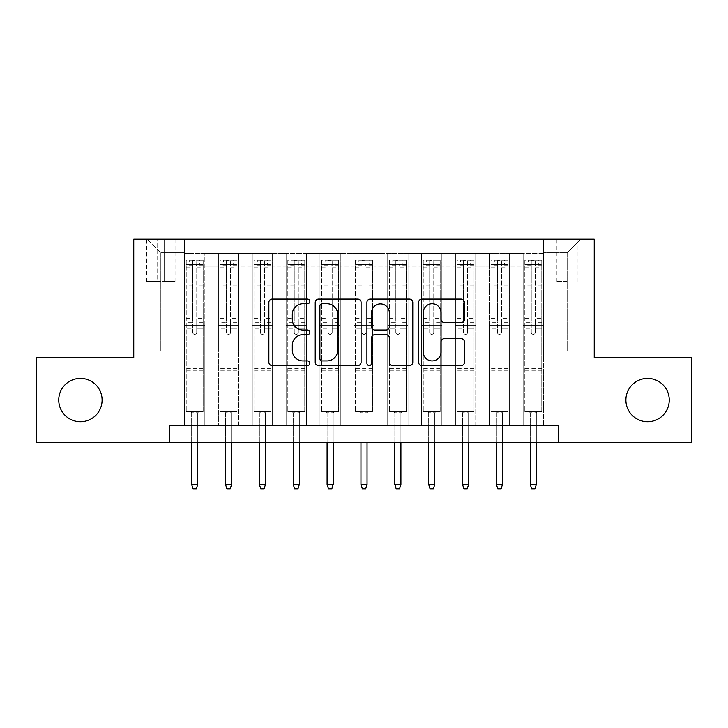<?xml version="1.0" encoding="UTF-8"?>
<svg xmlns="http://www.w3.org/2000/svg" width="728" height="728" viewBox="0 0 728 728"><rect width="100%" height="100%" fill="white"/><g stroke="black" fill="none" stroke-linecap="round" stroke-linejoin="round"><path stroke-width="0.55" stroke-dasharray="3.64 2.73" d="M309.828 301.428A2.33 2.33 0 0 0 307.498 299.108L272.181 299.108A3.321 3.321 0 0 0 268.86 302.429L268.86 362.253A3.321 3.321 0 0 0 272.181 365.574L307.498 365.574A2.33 2.33 0 0 0 309.828 363.254A2.33 2.33 0 0 0 307.498 360.924L302.93 360.924A10.638 10.638 0 0 1 292.292 350.286L292.292 345.3A10.638 10.638 0 0 1 302.93 334.671L307.498 334.671A2.33 2.33 0 0 0 309.828 332.341A2.33 2.33 0 0 0 307.498 330.012L302.93 330.012A10.638 10.638 0 0 1 292.292 319.383L292.292 314.396A10.638 10.638 0 0 1 302.93 303.758L307.498 303.758A2.33 2.33 0 0 0 309.828 301.428M625.907 400.063A21.667 21.667 0 0 0 647.583 421.73A21.667 21.667 0 0 0 669.25 400.063A21.667 21.667 0 0 0 647.583 378.387A21.667 21.667 0 0 0 625.907 400.063M58.75 400.063A21.667 21.667 0 0 0 80.417 421.73A21.667 21.667 0 0 0 102.093 400.063A21.667 21.667 0 0 0 80.417 378.387A21.667 21.667 0 0 0 58.75 400.063M567.167 239.221L556.329 239.221L567.167 239.221M567.167 281.554L556.329 281.554L567.167 281.554M543.461 425.452L543.461 253.444L184.539 253.444L184.539 425.452L204.859 425.452L184.539 425.452L204.859 425.452L184.539 425.452L184.539 253.444L204.859 253.444L204.859 425.452L204.859 253.444L204.859 350.96L218.4 350.96L204.859 350.96L204.859 253.444L184.539 253.444L543.461 253.444L543.461 425.452L523.141 425.452L523.141 253.444L489.28 253.444L489.28 425.452L489.28 253.444L509.6 253.444L509.6 425.452L509.6 253.444L509.6 350.96L509.6 253.444L523.141 253.444L523.141 425.452L543.461 425.452L523.141 425.452L543.461 425.452L543.461 252.771L543.461 350.96L567.167 350.96L567.167 252.771L543.461 252.771L567.167 252.771L567.167 350.96L543.461 350.96L543.461 325.571L543.461 425.452M489.28 425.452L509.6 425.452L489.28 425.452L509.6 425.452L489.28 425.452L489.28 325.571L489.28 350.96L475.739 350.96L475.739 266.994L475.739 350.96L489.28 350.96L489.28 266.994L489.28 350.96L523.141 350.96L509.6 350.96L509.6 325.571L509.6 350.96L489.28 350.96L489.28 325.571L509.6 325.571L509.6 425.452L509.6 325.571L489.28 325.571L489.28 425.452M475.739 425.452L475.739 253.444L455.428 253.444L455.428 425.452L455.428 253.444L475.739 253.444L475.739 425.452L455.428 425.452L475.739 425.452L455.428 425.452L475.739 425.452L475.739 325.571L475.739 425.452M441.878 425.452L441.878 253.444L421.567 253.444L421.567 425.452L421.567 253.444L441.878 253.444L441.878 425.452L421.567 425.452L441.878 425.452L421.567 425.452L441.878 425.452L441.878 266.994L441.878 350.96L455.428 350.96L441.878 350.96L441.878 325.571L441.878 425.452M408.017 425.452L408.017 253.444L387.706 253.444L387.706 425.452L387.706 253.444L408.017 253.444L408.017 425.452L387.706 425.452L408.017 425.452L387.706 425.452L408.017 425.452L408.017 266.994L408.017 350.96L421.567 350.96L408.017 350.96L408.017 325.571L408.017 425.452M374.156 425.452L374.156 253.444L353.844 253.444L353.844 425.452L353.844 253.444L374.156 253.444L374.156 425.452L353.844 425.452L374.156 425.452L353.844 425.452L374.156 425.452L374.156 266.994L374.156 350.96L387.706 350.96L374.156 350.96L374.156 325.571L374.156 425.452M340.295 425.452L340.295 253.444L319.983 253.444L319.983 425.452L319.983 253.444L340.295 253.444L340.295 425.452L319.983 425.452L340.295 425.452L319.983 425.452L340.295 425.452L340.295 266.994L340.295 350.96L353.844 350.96L340.295 350.96L340.295 325.571L340.295 425.452M306.433 425.452L306.433 253.444L286.122 253.444L286.122 425.452L286.122 253.444L306.433 253.444L306.433 425.452L286.122 425.452L306.433 425.452L286.122 425.452L306.433 425.452L306.433 266.994L306.433 350.96L319.983 350.96L306.433 350.96L306.433 325.571L306.433 425.452M272.572 425.452L272.572 253.444L252.261 253.444L252.261 425.452L252.261 253.444L272.572 253.444L272.572 425.452L252.261 425.452L272.572 425.452L252.261 425.452L272.572 425.452L272.572 266.994L272.572 350.96L286.122 350.96L272.572 350.96L272.572 325.571L272.572 425.452M238.72 425.452L238.72 253.444L218.4 253.444L218.4 425.452L218.4 253.444L238.72 253.444L238.72 425.452L218.4 425.452L238.72 425.452L218.4 425.452L238.72 425.452L238.72 325.571L238.72 425.452M523.141 266.994L523.141 350.96L523.141 253.444L523.141 266.994L509.6 266.994L523.141 266.994M455.428 266.994L455.428 350.96L455.428 253.444L441.878 253.444L441.878 266.994L441.878 253.444L455.428 253.444L455.428 266.994L441.878 266.994L455.428 266.994M421.567 266.994L421.567 350.96L421.567 253.444L408.017 253.444L408.017 266.994L408.017 253.444L421.567 253.444L421.567 266.994L408.017 266.994L421.567 266.994M387.706 266.994L387.706 350.96L387.706 253.444L374.156 253.444L374.156 266.994L374.156 253.444L387.706 253.444L387.706 266.994L374.156 266.994L387.706 266.994M353.844 266.994L353.844 350.96L353.844 253.444L340.295 253.444L340.295 266.994L340.295 253.444L353.844 253.444L353.844 266.994L340.295 266.994L353.844 266.994M319.983 266.994L319.983 350.96L319.983 253.444L306.433 253.444L306.433 266.994L306.433 253.444L319.983 253.444L319.983 266.994L306.433 266.994L319.983 266.994M286.122 266.994L286.122 350.96L286.122 253.444L272.572 253.444L272.572 266.994L272.572 253.444L286.122 253.444L286.122 266.994L272.572 266.994L286.122 266.994M238.72 266.994L238.72 350.96L238.72 253.444L238.72 266.994L252.261 266.994L252.261 350.96L238.72 350.96L252.261 350.96L252.261 253.444L238.72 253.444L252.261 253.444L252.261 266.994L238.72 266.994M169.306 442.387L169.306 425.452L169.306 442.387L169.306 425.452L558.695 425.452L169.306 425.452L558.695 425.452L558.695 442.387L36.4 442.387L36.4 357.739L133.752 357.739L133.752 239.221L594.248 239.221L594.248 357.739L691.6 357.739L691.6 442.387L558.695 442.387L558.695 425.452L558.695 442.387M157.112 239.221L146.619 239.221L157.112 239.221L157.112 281.554L146.619 281.554L164.564 281.554L157.112 281.554L157.112 239.221M164.564 239.221L175.057 239.221L164.564 239.221L164.564 281.554L175.057 281.554L164.564 281.554L164.564 239.221M543.461 239.221L184.539 239.221L580.707 239.221L543.461 239.221L543.461 253.444L543.461 239.221M184.539 239.221L147.293 239.221L184.539 239.221L184.539 350.96L160.833 350.96L160.833 252.771L184.539 252.771L160.833 252.771L147.293 239.221L160.833 252.771L160.833 350.96L184.539 350.96L184.539 239.221M218.4 266.994L218.4 350.96L218.4 253.444L204.859 253.444L218.4 253.444L218.4 266.994L204.859 266.994L218.4 266.994M489.28 253.444L475.739 253.444L475.739 266.994L475.739 253.444L489.28 253.444L489.28 266.994L489.28 253.444M455.428 350.96L475.739 350.96L455.428 350.96L455.428 325.571L455.428 350.96M421.567 350.96L441.878 350.96L421.567 350.96L421.567 325.571L421.567 350.96M387.706 350.96L408.017 350.96L387.706 350.96L387.706 325.571L387.706 350.96M353.844 350.96L374.156 350.96L353.844 350.96L353.844 325.571L353.844 350.96M319.983 350.96L340.295 350.96L319.983 350.96L319.983 325.571L319.983 350.96M286.122 350.96L306.433 350.96L286.122 350.96L286.122 325.571L286.122 350.96M252.261 350.96L272.572 350.96L252.261 350.96L252.261 325.571L252.261 350.96M218.4 350.96L238.72 350.96L238.72 325.571L238.72 350.96L218.4 350.96L218.4 325.571L238.72 325.571L218.4 325.571L218.4 425.452L218.4 350.96M184.539 350.96L204.859 350.96L204.859 325.571L204.859 425.452L204.859 325.571L204.859 350.96L184.539 350.96L184.539 325.571L204.859 325.571L184.539 325.571L184.539 425.452L184.539 350.96M523.141 350.96L543.461 350.96L523.141 350.96L523.141 325.571L523.141 350.96M184.539 325.571L204.859 325.571L184.539 325.571M218.4 325.571L238.72 325.571L218.4 325.571M252.261 325.571L272.572 325.571L252.261 325.571L252.261 425.452L252.261 325.571L272.572 325.571L252.261 325.571M286.122 325.571L306.433 325.571L286.122 325.571L286.122 425.452L286.122 325.571L306.433 325.571L286.122 325.571M319.983 325.571L340.295 325.571L319.983 325.571L319.983 425.452L319.983 325.571L340.295 325.571L319.983 325.571M353.844 325.571L374.156 325.571L353.844 325.571L353.844 425.452L353.844 325.571L374.156 325.571L353.844 325.571M387.706 325.571L408.017 325.571L387.706 325.571L387.706 425.452L387.706 325.571L408.017 325.571L387.706 325.571M421.567 325.571L441.878 325.571L421.567 325.571L421.567 425.452L421.567 325.571L441.878 325.571L421.567 325.571M455.428 325.571L475.739 325.571L455.428 325.571L455.428 425.452L455.428 325.571L475.739 325.571L455.428 325.571M489.28 325.571L509.6 325.571L489.28 325.571M523.141 325.571L543.461 325.571L523.141 325.571L523.141 425.452L523.141 325.571L543.461 325.571L523.141 325.571M580.707 239.221L567.167 252.771L580.707 239.221M361.088 362.253L361.088 302.429A3.321 3.321 0 0 0 357.767 299.108L318.546 299.108A3.321 3.321 0 0 0 315.224 302.429L315.224 362.253A3.321 3.321 0 0 0 318.546 365.574L357.767 365.574A3.321 3.321 0 0 0 361.088 362.253M322.204 303.758A2.33 2.33 0 0 0 319.883 306.088L319.883 358.595A2.33 2.33 0 0 0 322.204 360.924L327.027 360.924A10.638 10.638 0 0 0 337.665 350.286L337.665 314.396A10.638 10.638 0 0 0 327.027 303.758L322.204 303.758M370.234 299.108L409.454 299.108A3.321 3.321 0 0 1 412.776 302.429L412.776 362.253A3.321 3.321 0 0 1 409.454 365.574L392.665 365.574A3.321 3.321 0 0 1 389.344 362.253L389.344 337.992A3.321 3.321 0 0 0 386.022 334.671L374.884 334.671A3.321 3.321 0 0 0 371.562 337.992L371.562 363.254A2.33 2.33 0 0 1 369.233 365.574A2.33 2.33 0 0 1 366.912 363.254L366.912 302.429A3.321 3.321 0 0 1 370.234 299.108M389.344 312.812A8.891 8.891 0 0 0 380.453 303.922A8.891 8.891 0 0 0 371.562 312.812L371.562 326.69A3.321 3.321 0 0 0 374.884 330.012L386.022 330.012A3.321 3.321 0 0 0 389.344 326.69L389.344 312.812M444.353 322.531L461.133 322.531A3.321 3.321 0 0 0 464.455 319.21L464.455 302.429A3.321 3.321 0 0 0 461.133 299.108L421.912 299.108A3.321 3.321 0 0 0 418.591 302.429L418.591 362.253A3.321 3.321 0 0 0 421.912 365.574L461.133 365.574A3.321 3.321 0 0 0 464.455 362.253L464.455 341.978A3.321 3.321 0 0 0 461.133 338.656L444.353 338.656A3.321 3.321 0 0 0 441.022 341.978L441.022 352.034A8.891 8.891 0 0 1 432.132 360.924A8.891 8.891 0 0 1 423.241 352.034L423.241 312.649A8.891 8.891 0 0 1 432.132 303.758A8.891 8.891 0 0 1 441.022 312.649L441.022 319.21A3.321 3.321 0 0 0 444.353 322.531M192.665 332.341A2.029 2.029 0 0 0 194.695 334.37A2.029 2.029 0 0 1 192.665 332.341L192.665 328.947L192.665 332.341M203.076 260.214L199.772 260.214L199.772 264.619L203.167 264.619L203.167 260.224L186.232 260.224L186.232 411.575L186.232 328.947L192.665 328.947L192.665 322.686L186.232 322.686M186.232 260.224L186.232 328.947L192.665 328.947L192.665 265.511C194.021 264.328 195.368 264.328 196.733 265.511L196.733 318.282L203.167 318.282L203.167 411.575L186.232 411.575L198.926 411.575L197.743 412.758L191.646 412.758L197.743 412.758L197.743 484.375L191.646 484.375L191.646 412.758L190.463 411.575L191.646 412.758L191.646 442.387M203.167 264.619L203.167 318.282M203.167 260.224L203.167 411.575L198.926 411.575L197.743 412.758L197.743 442.387M199.772 260.214L186.313 260.214M199.772 264.619L189.617 264.619L189.617 260.214M186.232 264.619L203.076 264.619M186.313 264.619L189.617 264.619M196.733 332.341A2.029 2.029 0 0 1 194.695 334.37A2.029 2.029 0 0 0 196.733 332.341L196.733 328.947L196.733 332.341M203.167 322.686L196.733 322.686L196.733 328.947L196.733 318.282M196.733 322.686L196.733 260.633L192.665 260.633L192.665 322.686M203.167 370.261L186.232 370.261M191.646 484.375L193.002 488.779L196.387 488.779L197.743 484.375M192.665 265.511L192.665 260.633M196.733 265.511L196.733 260.633M226.526 332.341A2.029 2.029 0 0 0 228.556 334.37A2.029 2.029 0 0 1 226.526 332.341L226.526 328.947L226.526 332.341M236.937 260.214L233.633 260.214L233.633 264.619L237.028 264.619L237.028 260.224L220.093 260.224L220.093 411.575L220.093 328.947L226.526 328.947L226.526 322.686L220.093 322.686M220.093 260.224L220.093 328.947L226.526 328.947L226.526 265.511C227.882 264.328 229.229 264.328 230.594 265.511L230.594 318.282L237.028 318.282L237.028 411.575L220.093 411.575L232.787 411.575L231.604 412.758L225.507 412.758L231.604 412.758L231.604 484.375L225.507 484.375L225.507 412.758L224.324 411.575L225.507 412.758L225.507 442.387M237.028 264.619L237.028 318.282M237.028 260.224L237.028 411.575L232.787 411.575L231.604 412.758L231.604 442.387M233.633 260.214L220.174 260.214M233.633 264.619L223.478 264.619L223.478 260.214M220.093 264.619L236.937 264.619M220.174 264.619L223.478 264.619M230.594 332.341A2.029 2.029 0 0 1 228.556 334.37A2.029 2.029 0 0 0 230.594 332.341L230.594 328.947L230.594 332.341M237.028 322.686L230.594 322.686L230.594 328.947L230.594 318.282M230.594 322.686L230.594 260.633L226.526 260.633L226.526 322.686M237.028 370.261L220.093 370.261M225.507 484.375L226.863 488.779L230.248 488.779L231.604 484.375M226.526 265.511L226.526 260.633M230.594 265.511L230.594 260.633M260.387 332.341A2.029 2.029 0 0 0 262.417 334.37A2.029 2.029 0 0 1 260.387 332.341L260.387 328.947L260.387 332.341M270.798 260.214L267.495 260.214L267.495 264.619L270.88 264.619L270.88 260.224L253.954 260.224L253.954 411.575L253.954 328.947L260.387 328.947L260.387 322.686L253.954 322.686M253.954 260.224L253.954 328.947L260.387 328.947L260.387 265.511C261.734 264.328 263.09 264.328 264.446 265.511L264.446 318.282L270.88 318.282L270.88 411.575L253.954 411.575L266.648 411.575L265.465 412.758L259.368 412.758L265.465 412.758L265.465 484.375L259.368 484.375L259.368 412.758L258.185 411.575L259.368 412.758L259.368 442.387M270.88 264.619L270.88 318.282M270.88 260.224L270.88 411.575L266.648 411.575L265.465 412.758L265.465 442.387M267.495 260.214L254.036 260.214M267.495 264.619L257.339 264.619L257.339 260.214M253.954 264.619L270.798 264.619M254.036 264.619L257.339 264.619M264.446 332.341A2.029 2.029 0 0 1 262.417 334.37A2.029 2.029 0 0 0 264.446 332.341L264.446 328.947L264.446 332.341M270.88 322.686L264.446 322.686L264.446 328.947L264.446 318.282M264.446 322.686L264.446 260.633L260.387 260.633L260.387 322.686M270.88 370.261L253.954 370.261M259.368 484.375L260.724 488.779L264.109 488.779L265.465 484.375M260.387 265.511L260.387 260.633M264.446 265.511L264.446 260.633M294.249 332.341A2.029 2.029 0 0 0 296.278 334.37A2.029 2.029 0 0 1 294.249 332.341L294.249 328.947L294.249 332.341M304.659 260.214L301.356 260.214L301.356 264.619L304.741 264.619L304.741 260.224L287.815 260.224L287.815 411.575L287.815 328.947L294.249 328.947L294.249 322.686L287.815 322.686M287.815 260.224L287.815 328.947L294.249 328.947L294.249 265.511C295.595 264.328 296.951 264.328 298.307 265.511L298.307 318.282L304.741 318.282L304.741 411.575L287.815 411.575L300.509 411.575L299.326 412.758L293.229 412.758L299.326 412.758L299.326 484.375L293.229 484.375L293.229 412.758L292.046 411.575L293.229 412.758L293.229 442.387M304.741 264.619L304.741 318.282M304.741 260.224L304.741 411.575L300.509 411.575L299.326 412.758L299.326 442.387M301.356 260.214L287.897 260.214M301.356 264.619L291.2 264.619L291.2 260.214M287.815 264.619L304.659 264.619M287.897 264.619L291.2 264.619M298.307 332.341A2.029 2.029 0 0 1 296.278 334.37A2.029 2.029 0 0 0 298.307 332.341L298.307 328.947L298.307 332.341M304.741 322.686L298.307 322.686L298.307 328.947L298.307 318.282M298.307 322.686L298.307 260.633L294.249 260.633L294.249 322.686M304.741 370.261L287.815 370.261M293.229 484.375L294.585 488.779L297.97 488.779L299.326 484.375M294.249 265.511L294.249 260.633M298.307 265.511L298.307 260.633M328.11 332.341A2.029 2.029 0 0 0 330.139 334.37A2.029 2.029 0 0 1 328.11 332.341L328.11 328.947L328.11 332.341M338.52 260.214L335.217 260.214L335.217 264.619L338.602 264.619L338.602 260.224L321.676 260.224L321.676 411.575L321.676 328.947L328.11 328.947L328.11 322.686L321.676 322.686M321.676 260.224L321.676 328.947L328.11 328.947L328.11 265.511C329.456 264.328 330.812 264.328 332.168 265.511L332.168 318.282L338.602 318.282L338.602 411.575L321.676 411.575L334.37 411.575L333.187 412.758L327.09 412.758L333.187 412.758L333.187 484.375L327.09 484.375L327.09 412.758L325.907 411.575L327.09 412.758L327.09 442.387M338.602 264.619L338.602 318.282M338.602 260.224L338.602 411.575L334.37 411.575L333.187 412.758L333.187 442.387M335.217 260.214L321.758 260.214M335.217 264.619L325.061 264.619L325.061 260.214M321.676 264.619L338.52 264.619M321.758 264.619L325.061 264.619M332.168 332.341A2.029 2.029 0 0 1 330.139 334.37A2.029 2.029 0 0 0 332.168 332.341L332.168 328.947L332.168 332.341M338.602 322.686L332.168 322.686L332.168 328.947L332.168 318.282M332.168 322.686L332.168 260.633L328.11 260.633L328.11 322.686M338.602 370.261L321.676 370.261M327.09 484.375L328.446 488.779L331.832 488.779L333.187 484.375M328.11 265.511L328.11 260.633M332.168 265.511L332.168 260.633M361.971 332.341A2.029 2.029 0 0 0 364 334.37A2.029 2.029 0 0 1 361.971 332.341L361.971 328.947L361.971 332.341M372.381 260.214L369.078 260.214L369.078 264.619L372.463 264.619L372.463 260.224L355.537 260.224L355.537 411.575L355.537 328.947L361.971 328.947L361.971 322.686L355.537 322.686M355.537 260.224L355.537 328.947L361.971 328.947L361.971 265.511C363.317 264.328 364.673 264.328 366.029 265.511L366.029 318.282L372.463 318.282L372.463 411.575L355.537 411.575L368.231 411.575L367.049 412.758L360.952 412.758L367.049 412.758L367.049 484.375L360.952 484.375L360.952 412.758L359.769 411.575L360.952 412.758L360.952 442.387M372.463 264.619L372.463 318.282M372.463 260.224L372.463 411.575L368.231 411.575L367.049 412.758L367.049 442.387M369.078 260.214L355.619 260.214M369.078 264.619L358.922 264.619L358.922 260.214M355.537 264.619L372.381 264.619M355.619 264.619L358.922 264.619M366.029 332.341A2.029 2.029 0 0 1 364 334.37A2.029 2.029 0 0 0 366.029 332.341L366.029 328.947L366.029 332.341M372.463 322.686L366.029 322.686L366.029 328.947L366.029 318.282M366.029 322.686L366.029 260.633L361.971 260.633L361.971 322.686M372.463 370.261L355.537 370.261M360.952 484.375L362.307 488.779L365.693 488.779L367.049 484.375M361.971 265.511L361.971 260.633M366.029 265.511L366.029 260.633M395.832 332.341A2.029 2.029 0 0 0 397.861 334.37A2.029 2.029 0 0 1 395.832 332.341L395.832 328.947L395.832 332.341M406.242 260.214L402.939 260.214L402.939 264.619L406.324 264.619L406.324 260.224L389.398 260.224L389.398 411.575L389.398 328.947L395.832 328.947L395.832 322.686L389.398 322.686M389.398 260.224L389.398 328.947L395.832 328.947L395.832 265.511C397.179 264.328 398.534 264.328 399.89 265.511L399.89 318.282L406.324 318.282L406.324 411.575L389.398 411.575L402.093 411.575L400.91 412.758L394.813 412.758L400.91 412.758L400.91 484.375L394.813 484.375L394.813 412.758L393.63 411.575L394.813 412.758L394.813 442.387M406.324 264.619L406.324 318.282M406.324 260.224L406.324 411.575L402.093 411.575L400.91 412.758L400.91 442.387M402.939 260.214L389.48 260.214M402.939 264.619L392.783 264.619L392.783 260.214M389.398 264.619L406.242 264.619M389.48 264.619L392.783 264.619M399.89 332.341A2.029 2.029 0 0 1 397.861 334.37A2.029 2.029 0 0 0 399.89 332.341L399.89 328.947L399.89 332.341M406.324 322.686L399.89 322.686L399.89 328.947L399.89 318.282M399.89 322.686L399.89 260.633L395.832 260.633L395.832 322.686M406.324 370.261L389.398 370.261M394.813 484.375L396.169 488.779L399.554 488.779L400.91 484.375M395.832 265.511L395.832 260.633M399.89 265.511L399.89 260.633M429.693 332.341A2.029 2.029 0 0 0 431.722 334.37A2.029 2.029 0 0 1 429.693 332.341L429.693 328.947L429.693 332.341M440.103 260.214L436.8 260.214L436.8 264.619L440.185 264.619L440.185 260.224L423.259 260.224L423.259 411.575L423.259 328.947L429.693 328.947L429.693 322.686L423.259 322.686M423.259 260.224L423.259 328.947L429.693 328.947L429.693 265.511C431.04 264.328 432.396 264.328 433.752 265.511L433.752 318.282L440.185 318.282L440.185 411.575L423.259 411.575L435.954 411.575L434.771 412.758L428.674 412.758L434.771 412.758L434.771 484.375L428.674 484.375L428.674 412.758L427.491 411.575L428.674 412.758L428.674 442.387M440.185 264.619L440.185 318.282M440.185 260.224L440.185 411.575L435.954 411.575L434.771 412.758L434.771 442.387M436.8 260.214L423.341 260.214M436.8 264.619L426.644 264.619L426.644 260.214M423.259 264.619L440.103 264.619M423.341 264.619L426.644 264.619M433.752 332.341A2.029 2.029 0 0 1 431.722 334.37A2.029 2.029 0 0 0 433.752 332.341L433.752 328.947L433.752 332.341M440.185 322.686L433.752 322.686L433.752 328.947L433.752 318.282M433.752 322.686L433.752 260.633L429.693 260.633L429.693 322.686M440.185 370.261L423.259 370.261M428.674 484.375L430.03 488.779L433.415 488.779L434.771 484.375M429.693 265.511L429.693 260.633M433.752 265.511L433.752 260.633M463.554 332.341A2.029 2.029 0 0 0 465.583 334.37A2.029 2.029 0 0 1 463.554 332.341L463.554 328.947L463.554 332.341M473.964 260.214L470.661 260.214L470.661 264.619L474.046 264.619L474.046 260.224L457.12 260.224L457.12 411.575L457.12 328.947L463.554 328.947L463.554 322.686L457.12 322.686M457.12 260.224L457.12 328.947L463.554 328.947L463.554 265.511C464.901 264.328 466.257 264.328 467.613 265.511L467.613 318.282L474.046 318.282L474.046 411.575L457.12 411.575L469.815 411.575L468.632 412.758L462.535 412.758L468.632 412.758L468.632 484.375L462.535 484.375L462.535 412.758L461.352 411.575L462.535 412.758L462.535 442.387M474.046 264.619L474.046 318.282M474.046 260.224L474.046 411.575L469.815 411.575L468.632 412.758L468.632 442.387M470.661 260.214L457.202 260.214M470.661 264.619L460.506 264.619L460.506 260.214M457.12 264.619L473.964 264.619M457.202 264.619L460.506 264.619M467.613 332.341A2.029 2.029 0 0 1 465.583 334.37A2.029 2.029 0 0 0 467.613 332.341L467.613 328.947L467.613 332.341M474.046 322.686L467.613 322.686L467.613 328.947L467.613 318.282M467.613 322.686L467.613 260.633L463.554 260.633L463.554 322.686M474.046 370.261L457.12 370.261M462.535 484.375L463.891 488.779L467.276 488.779L468.632 484.375M463.554 265.511L463.554 260.633M467.613 265.511L467.613 260.633M497.406 332.341A2.029 2.029 0 0 0 499.444 334.37A2.029 2.029 0 0 1 497.406 332.341L497.406 328.947L497.406 332.341M507.825 260.214L504.522 260.214L504.522 264.619L507.907 264.619L507.907 260.224L490.972 260.224L490.972 411.575L490.972 328.947L497.406 328.947L497.406 322.686L490.972 322.686M490.972 260.224L490.972 328.947L497.406 328.947L497.406 265.511C498.762 264.328 500.118 264.328 501.474 265.511L501.474 318.282L507.907 318.282L507.907 411.575L490.972 411.575L503.676 411.575L502.493 412.758L496.396 412.758L502.493 412.758L502.493 484.375L496.396 484.375L496.396 412.758L495.213 411.575L496.396 412.758L496.396 442.387M507.907 264.619L507.907 318.282M507.907 260.224L507.907 411.575L503.676 411.575L502.493 412.758L502.493 442.387M504.522 260.214L491.063 260.214M504.522 264.619L494.367 264.619L494.367 260.214M490.972 264.619L507.825 264.619M491.063 264.619L494.367 264.619M501.474 332.341A2.029 2.029 0 0 1 499.444 334.37A2.029 2.029 0 0 0 501.474 332.341L501.474 328.947L501.474 332.341M507.907 322.686L501.474 322.686L501.474 328.947L501.474 318.282M501.474 322.686L501.474 260.633L497.406 260.633L497.406 322.686M507.907 370.261L490.972 370.261M496.396 484.375L497.752 488.779L501.137 488.779L502.493 484.375M497.406 265.511L497.406 260.633M501.474 265.511L501.474 260.633M531.267 332.341A2.029 2.029 0 0 0 533.305 334.37A2.029 2.029 0 0 1 531.267 332.341L531.267 328.947L531.267 332.341M541.687 260.214L538.383 260.214L538.383 264.619L541.769 264.619L541.769 260.224L524.833 260.224L524.833 411.575L524.833 328.947L531.267 328.947L531.267 322.686L524.833 322.686M524.833 260.224L524.833 328.947L531.267 328.947L531.267 265.511C532.623 264.328 533.979 264.328 535.335 265.511L535.335 318.282L541.769 318.282L541.769 411.575L524.833 411.575L537.537 411.575L536.354 412.758L530.257 412.758L536.354 412.758L536.354 484.375L530.257 484.375L530.257 412.758L529.074 411.575L530.257 412.758L530.257 442.387M541.769 264.619L541.769 318.282M541.769 260.224L541.769 411.575L537.537 411.575L536.354 412.758L536.354 442.387M538.383 260.214L524.924 260.214M538.383 264.619L528.228 264.619L528.228 260.214M524.833 264.619L541.687 264.619M524.924 264.619L528.228 264.619M535.335 332.341A2.029 2.029 0 0 1 533.305 334.37A2.029 2.029 0 0 0 535.335 332.341L535.335 328.947L535.335 332.341M541.769 322.686L535.335 322.686L535.335 328.947L535.335 318.282M535.335 322.686L535.335 260.633L531.267 260.633L531.267 322.686M541.769 370.261L524.833 370.261M530.257 484.375L531.613 488.779L534.998 488.779L536.354 484.375M531.267 265.511L531.267 260.633M535.335 265.511L535.335 260.633M489.28 266.994L475.739 266.994L489.28 266.994M203.167 363.154L186.232 363.154M203.167 328.947L196.733 328.947L203.167 328.947M186.232 318.282L192.665 318.282M192.665 285.149L186.232 285.149M203.167 285.149L196.733 285.149M186.232 287.123L192.665 287.123M196.733 287.123L203.167 287.123M192.665 265.165L186.232 265.165M186.232 267.14L192.665 267.14M203.167 265.165L196.733 265.165M196.733 267.14L203.167 267.14M203.167 368.359L186.232 368.359M237.028 363.154L220.093 363.154M237.028 328.947L230.594 328.947L237.028 328.947M220.093 318.282L226.526 318.282M226.526 285.149L220.093 285.149M237.028 285.149L230.594 285.149M220.093 287.123L226.526 287.123M230.594 287.123L237.028 287.123M226.526 265.165L220.093 265.165M220.093 267.14L226.526 267.14M237.028 265.165L230.594 265.165M230.594 267.14L237.028 267.14M237.028 368.359L220.093 368.359M270.88 363.154L253.954 363.154M270.88 328.947L264.446 328.947L270.88 328.947M253.954 318.282L260.387 318.282M260.387 285.149L253.954 285.149M270.88 285.149L264.446 285.149M253.954 287.123L260.387 287.123M264.446 287.123L270.88 287.123M260.387 265.165L253.954 265.165M253.954 267.14L260.387 267.14M270.88 265.165L264.446 265.165M264.446 267.14L270.88 267.14M270.88 368.359L253.954 368.359M304.741 363.154L287.815 363.154M304.741 328.947L298.307 328.947L304.741 328.947M287.815 318.282L294.249 318.282M294.249 285.149L287.815 285.149M304.741 285.149L298.307 285.149M287.815 287.123L294.249 287.123M298.307 287.123L304.741 287.123M294.249 265.165L287.815 265.165M287.815 267.14L294.249 267.14M304.741 265.165L298.307 265.165M298.307 267.14L304.741 267.14M304.741 368.359L287.815 368.359M338.602 363.154L321.676 363.154M338.602 328.947L332.168 328.947L338.602 328.947M321.676 318.282L328.11 318.282M328.11 285.149L321.676 285.149M338.602 285.149L332.168 285.149M321.676 287.123L328.11 287.123M332.168 287.123L338.602 287.123M328.11 265.165L321.676 265.165M321.676 267.14L328.11 267.14M338.602 265.165L332.168 265.165M332.168 267.14L338.602 267.14M338.602 368.359L321.676 368.359M372.463 363.154L355.537 363.154M372.463 328.947L366.029 328.947L372.463 328.947M355.537 318.282L361.971 318.282M361.971 285.149L355.537 285.149M372.463 285.149L366.029 285.149M355.537 287.123L361.971 287.123M366.029 287.123L372.463 287.123M361.971 265.165L355.537 265.165M355.537 267.14L361.971 267.14M372.463 265.165L366.029 265.165M366.029 267.14L372.463 267.14M372.463 368.359L355.537 368.359M406.324 363.154L389.398 363.154M406.324 328.947L399.89 328.947L406.324 328.947M389.398 318.282L395.832 318.282M395.832 285.149L389.398 285.149M406.324 285.149L399.89 285.149M389.398 287.123L395.832 287.123M399.89 287.123L406.324 287.123M395.832 265.165L389.398 265.165M389.398 267.14L395.832 267.14M406.324 265.165L399.89 265.165M399.89 267.14L406.324 267.14M406.324 368.359L389.398 368.359M440.185 363.154L423.259 363.154M440.185 328.947L433.752 328.947L440.185 328.947M423.259 318.282L429.693 318.282M429.693 285.149L423.259 285.149M440.185 285.149L433.752 285.149M423.259 287.123L429.693 287.123M433.752 287.123L440.185 287.123M429.693 265.165L423.259 265.165M423.259 267.14L429.693 267.14M440.185 265.165L433.752 265.165M433.752 267.14L440.185 267.14M440.185 368.359L423.259 368.359M474.046 363.154L457.12 363.154M474.046 328.947L467.613 328.947L474.046 328.947M457.12 318.282L463.554 318.282M463.554 285.149L457.12 285.149M474.046 285.149L467.613 285.149M457.12 287.123L463.554 287.123M467.613 287.123L474.046 287.123M463.554 265.165L457.12 265.165M457.12 267.14L463.554 267.14M474.046 265.165L467.613 265.165M467.613 267.14L474.046 267.14M474.046 368.359L457.12 368.359M507.907 363.154L490.972 363.154M507.907 328.947L501.474 328.947L507.907 328.947M490.972 318.282L497.406 318.282M497.406 285.149L490.972 285.149M507.907 285.149L501.474 285.149M490.972 287.123L497.406 287.123M501.474 287.123L507.907 287.123M497.406 265.165L490.972 265.165M490.972 267.14L497.406 267.14M507.907 265.165L501.474 265.165M501.474 267.14L507.907 267.14M507.907 368.359L490.972 368.359M541.769 363.154L524.833 363.154M541.769 328.947L535.335 328.947L541.769 328.947M524.833 318.282L531.267 318.282M531.267 285.149L524.833 285.149M541.769 285.149L535.335 285.149M524.833 287.123L531.267 287.123M535.335 287.123L541.769 287.123M531.267 265.165L524.833 265.165M524.833 267.14L531.267 267.14M541.769 265.165L535.335 265.165M535.335 267.14L541.769 267.14M541.769 368.359L524.833 368.359M556.329 281.554L556.329 239.221M146.619 281.554L146.619 239.221M175.057 281.554L175.057 239.221M577.996 281.554L577.996 239.221"/><path stroke-width="1.09" d="M309.828 301.428A2.33 2.33 0 0 0 307.498 299.108L272.181 299.108A3.321 3.321 0 0 0 268.86 302.429L268.86 362.253A3.321 3.321 0 0 0 272.181 365.574L307.498 365.574A2.33 2.33 0 0 0 309.828 363.254A2.33 2.33 0 0 0 307.498 360.924L302.93 360.924A10.638 10.638 0 0 1 292.292 350.286L292.292 345.3A10.638 10.638 0 0 1 302.93 334.671L307.498 334.671A2.33 2.33 0 0 0 309.828 332.341A2.33 2.33 0 0 0 307.498 330.012L302.93 330.012A10.638 10.638 0 0 1 292.292 319.383L292.292 314.396A10.638 10.638 0 0 1 302.93 303.758L307.498 303.758A2.33 2.33 0 0 0 309.828 301.428M625.907 400.063A21.667 21.667 0 0 0 647.583 421.73A21.667 21.667 0 0 0 669.25 400.063A21.667 21.667 0 0 0 647.583 378.387A21.667 21.667 0 0 0 625.907 400.063M58.75 400.063A21.667 21.667 0 0 0 80.417 421.73A21.667 21.667 0 0 0 102.093 400.063A21.667 21.667 0 0 0 80.417 378.387A21.667 21.667 0 0 0 58.75 400.063M461.133 322.531A3.321 3.321 0 0 0 464.455 319.21L464.455 302.429A3.321 3.321 0 0 0 461.133 299.108L421.912 299.108A3.321 3.321 0 0 0 418.591 302.429L418.591 362.253A3.321 3.321 0 0 0 421.912 365.574L461.133 365.574A3.321 3.321 0 0 0 464.455 362.253L464.455 341.978A3.321 3.321 0 0 0 461.133 338.656L444.353 338.656A3.321 3.321 0 0 0 441.022 341.978L441.022 352.034A8.891 8.891 0 0 1 432.132 360.924A8.891 8.891 0 0 1 423.241 352.034L423.241 312.649A8.891 8.891 0 0 1 432.132 303.758A8.891 8.891 0 0 1 441.022 312.649L441.022 319.21A3.321 3.321 0 0 0 444.353 322.531L461.133 322.531M169.306 442.387L36.4 442.387L36.4 357.739L133.752 357.739L133.752 239.221L594.248 239.221L594.248 357.739L691.6 357.739L691.6 442.387L558.695 442.387L558.695 425.452L169.306 425.452L169.306 442.387L558.695 442.387M361.088 302.429A3.321 3.321 0 0 0 357.767 299.108L318.546 299.108A3.321 3.321 0 0 0 315.224 302.429L315.224 362.253A3.321 3.321 0 0 0 318.546 365.574L357.767 365.574A3.321 3.321 0 0 0 361.088 362.253L361.088 302.429M370.234 299.108L409.454 299.108A3.321 3.321 0 0 1 412.776 302.429L412.776 362.253A3.321 3.321 0 0 1 409.454 365.574L392.665 365.574A3.321 3.321 0 0 1 389.344 362.253L389.344 337.992A3.321 3.321 0 0 0 386.022 334.671L374.884 334.671A3.321 3.321 0 0 0 371.562 337.992L371.562 363.254A2.33 2.33 0 0 1 369.233 365.574A2.33 2.33 0 0 1 366.912 363.254L366.912 302.429A3.321 3.321 0 0 1 370.234 299.108M322.204 303.758A2.33 2.33 0 0 0 319.883 306.088L319.883 358.595A2.33 2.33 0 0 0 322.204 360.924L327.027 360.924A10.638 10.638 0 0 0 337.665 350.286L337.665 314.396A10.638 10.638 0 0 0 327.027 303.758L322.204 303.758M389.344 312.812A8.891 8.891 0 0 0 380.453 303.922A8.891 8.891 0 0 0 371.562 312.812L371.562 326.69A3.321 3.321 0 0 0 374.884 330.012L386.022 330.012A3.321 3.321 0 0 0 389.344 326.69L389.344 312.812M197.743 484.375L196.387 488.779L193.002 488.779L191.646 484.375L197.743 484.375L197.743 442.387M191.646 484.375L191.646 442.387M231.604 484.375L230.248 488.779L226.863 488.779L225.507 484.375L231.604 484.375L231.604 442.387M225.507 484.375L225.507 442.387M265.465 484.375L264.109 488.779L260.724 488.779L259.368 484.375L265.465 484.375L265.465 442.387M259.368 484.375L259.368 442.387M299.326 484.375L297.97 488.779L294.585 488.779L293.229 484.375L299.326 484.375L299.326 442.387M293.229 484.375L293.229 442.387M333.187 484.375L331.832 488.779L328.446 488.779L327.09 484.375L333.187 484.375L333.187 442.387M327.09 484.375L327.09 442.387M367.049 484.375L365.693 488.779L362.307 488.779L360.952 484.375L367.049 484.375L367.049 442.387M360.952 484.375L360.952 442.387M400.91 484.375L399.554 488.779L396.169 488.779L394.813 484.375L400.91 484.375L400.91 442.387M394.813 484.375L394.813 442.387M434.771 484.375L433.415 488.779L430.03 488.779L428.674 484.375L434.771 484.375L434.771 442.387M428.674 484.375L428.674 442.387M468.632 484.375L467.276 488.779L463.891 488.779L462.535 484.375L468.632 484.375L468.632 442.387M462.535 484.375L462.535 442.387M502.493 484.375L501.137 488.779L497.752 488.779L496.396 484.375L502.493 484.375L502.493 442.387M496.396 484.375L496.396 442.387M536.354 484.375L534.998 488.779L531.613 488.779L530.257 484.375L536.354 484.375L536.354 442.387M530.257 484.375L530.257 442.387"/></g></svg>
